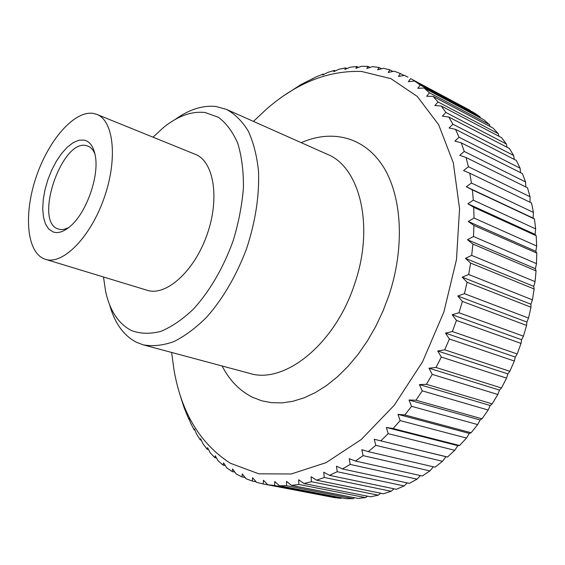 <?xml version="1.0" encoding="UTF-8"?>
<svg xmlns="http://www.w3.org/2000/svg" width="565" height="565" viewBox="0 0 565 565"><rect width="100%" height="100%" fill="white"/><g stroke="black" fill="none" stroke-linecap="round" stroke-linejoin="round"><path stroke-width="0.85" d="M175.016 119.582C189.084 109.433 202.779 105.076 216.091 106.517L226.572 109.448C235.005 114.059 242.237 121.263 248.261 131.066C253.424 142.274 256.828 155.53 258.473 170.828C259.505 195.497 255.507 221.537 246.481 248.946C236.241 275.932 222.963 298.687 206.635 317.205C195.723 328.06 184.741 336.217 173.674 341.684C162.819 345.505 152.663 346.557 143.213 344.827L136.433 342.284C123.502 335.49 114.533 322.905 109.525 304.507M153.002 137.168L163.779 127.266C177.961 115.924 191.768 111.008 205.194 112.534L218.38 117.28C226.297 123.17 232.745 131.822 237.724 143.242C241.651 156.102 243.564 170.856 243.444 187.516C242.081 204.883 238.656 222.61 233.176 240.683C223.613 267.4 209.629 291.378 193.527 308.977C182.566 319.437 171.619 326.916 160.686 331.422C150.057 334.127 140.325 333.837 131.49 330.567C118.502 323.844 109.878 310.814 105.627 291.462L103.487 276.984M96.82 114.384L195.285 154.316C213.796 161.237 220.053 198.322 206.952 234.948C194.085 271.659 165.884 296.54 147.14 290.269L45.49 259.328C62.595 265.169 90.167 237.766 103.96 198.477C117.965 159.259 113.791 120.613 96.82 114.384L93.296 113.396C74.34 110.345 48.647 140.071 36.315 176.584C23.751 213.019 26.343 251.185 43.83 258.728L45.49 259.328M171.619 352.447L174.041 370.216C181.499 412.789 200.257 443.793 230.322 463.236L258.798 473.816L291.257 473.979L326.111 462.643L361.268 439.492L394.278 405.232L422.585 361.741L443.878 311.979L456.471 259.653L459.564 208.718L453.307 162.812L438.687 124.773L417.281 96.453L390.966 78.69L361.614 71.465C328.35 70.307 296.646 82.864 266.503 109.123L253.438 121.404M234.828 472.1L232.243 471.591L232.625 468.957L236.092 473.88L241.954 476.924L242.3 473.936L246.058 478.746L252.287 481.069L252.583 477.729L256.63 482.39L263.198 483.958L263.417 480.271L267.761 484.756L333.964 497.532L340.97 498.351L274.632 485.526L267.761 484.756M274.632 485.526L274.76 481.493L279.393 485.766L345.815 498.641L353.069 498.676L286.533 485.709L279.393 485.766M286.533 485.709L286.533 481.338L291.462 485.377L358.062 498.415L365.52 497.624L298.829 484.452L291.462 485.377M298.829 484.452L298.68 479.763L303.892 483.527L370.633 496.805L378.239 495.166L311.435 481.719L303.892 483.527M311.435 481.719L311.11 476.726L316.598 480.186L383.437 493.768L391.135 491.275L324.261 477.482L316.598 480.186M324.261 477.482L323.745 472.206L329.494 475.334L396.383 489.29L404.116 485.935L337.22 471.711L329.494 475.334M337.22 471.711L336.479 466.189L342.475 468.95L409.371 483.365L417.083 479.148L350.201 464.423L342.475 468.95M350.201 464.423L349.212 458.667L355.434 461.047L422.295 475.991L429.916 470.92L363.104 455.623L355.434 461.047M363.104 455.623L361.84 449.676L368.267 451.647L435.043 467.199L442.508 461.294L375.803 445.347L368.267 451.647M375.803 445.347L374.249 439.252L447.501 457.014L454.74 450.312L388.19 433.652L380.859 440.792M388.19 433.652L386.326 427.444L393.085 428.538L459.564 445.51L466.506 438.052L400.147 420.607L393.085 428.538M400.147 420.607L397.958 414.336L404.823 414.971L471.097 432.748L477.672 424.59L411.546 406.306L404.823 414.971M411.546 406.306L409.018 400.013L415.967 400.197L482.002 418.827L488.146 410.028L422.274 390.86L415.967 400.197M422.274 390.86L419.4 384.595L426.398 384.32L492.157 403.862L497.814 394.49L432.232 374.39L426.398 384.32M432.232 374.39L429.005 368.203L436.011 367.476L501.466 387.964L506.572 378.112L441.3 357.052L436.011 367.476M441.3 357.052L437.727 350.992L444.697 349.827L509.835 371.283L514.341 361.035L449.401 338.993L444.697 349.827M449.401 338.993L445.481 333.117L452.381 331.535L517.18 353.973L521.036 343.421L456.442 320.39L452.381 331.535M456.442 320.39L452.184 314.74L458.978 312.756L523.423 336.182L526.601 325.433L462.361 301.42L458.978 312.756M462.361 301.42L457.777 296.032L464.423 293.687L528.515 318.088L530.98 307.233L467.1 282.253L464.423 293.687M467.1 282.253L462.212 277.175L468.675 274.498L532.407 299.853L534.144 288.998L470.624 263.085L468.675 274.498M470.624 263.085L465.447 258.353L471.697 255.38L535.069 281.653L536.065 270.896L472.912 244.094L471.697 255.38M472.912 244.094L467.474 239.73L473.484 236.502L536.489 263.65L536.75 253.085L473.95 225.449L473.484 236.502M473.95 225.449L468.279 221.487L474.021 218.048L536.679 246.008L536.206 235.732L473.752 207.313L474.021 218.048M473.752 207.313L467.877 203.774L473.329 200.172L535.641 228.882L534.455 218.98L472.347 189.854L473.329 200.172M472.347 189.854L466.295 186.754L471.436 183.025L533.417 212.412L531.538 202.962L469.762 173.208L471.436 183.025M469.762 173.208L463.561 170.552L468.392 166.739L530.041 196.726L527.512 187.806L466.047 157.501L468.392 166.739M466.047 157.501L459.748 155.29L464.246 151.448L525.577 181.951L522.427 173.617L461.273 142.846L464.246 151.448M461.273 142.846L454.896 141.081L459.055 137.239L520.09 168.172L516.368 160.481L455.503 129.336L459.055 137.239M455.503 129.336L449.083 128.008L452.911 124.215L513.656 155.488L509.397 148.475L448.822 117.04L452.911 124.215M448.822 117.04L442.381 116.143L445.877 112.435L506.339 143.962L501.6 137.669L441.293 106.029L445.877 112.435M441.293 106.029L434.866 105.542L438.037 101.954L498.231 133.651L493.068 128.1L433.023 96.34L438.037 101.954M433.023 96.34L426.639 96.255L429.485 92.808L489.424 124.597L483.88 119.808L424.082 88.006L429.485 92.808M424.082 88.006L417.768 88.295L420.304 85.025L480.003 116.814L474.134 112.795L414.576 81.035L420.304 85.025M414.576 81.035L408.347 81.678L410.586 78.606L470.052 110.33L410.586 78.606M284.386 95.337L301.272 84.376L316.605 76.699L323.208 74.036L322.77 75.018L327.714 72.44L334.374 70.406L333.774 71.677L338.915 69.255L345.611 67.885L344.827 69.446L350.152 67.193L356.84 66.522L355.858 68.358L361.367 66.31L368.013 66.366L366.805 68.471L372.49 66.656L379.044 67.461L377.611 69.827L383.451 68.266L389.871 69.841L388.183 72.461L394.172 71.183L400.408 73.549L398.452 76.402L404.575 75.428L407.951 77.144M68.994 227.342C65.095 229.496 61.585 230.075 58.449 229.072L58.117 228.959C33.568 221.628 61.875 138.609 86.466 145.643L87.85 146.053C90.916 147.253 93.282 149.909 94.955 154.033M84.206 140.099C89.828 141.412 93.508 146.54 95.238 155.488C99.489 175.941 86.304 213.174 70.131 226.396C63.69 231.834 57.969 233.67 52.969 231.89L48.717 229.009L45.518 224.044L43.498 217.278L42.728 209.064L43.223 199.805L44.946 189.939L47.806 179.917L51.676 170.192L56.38 161.202L61.705 153.362L67.419 147.055L73.259 142.592L78.945 140.219L84.206 140.099M245.111 477.538L241.954 476.924M180.228 395.592L184.084 407.598L188.731 419.053L188.922 418.425L190.822 423.503L194.134 429.859L194.395 428.92L196.535 434.033L200.293 439.951L200.61 438.687L202.997 443.808L207.2 449.253L207.56 447.657L210.201 452.763L214.834 457.678L215.223 455.743L218.132 460.814L223.196 465.15L223.585 462.869L226.77 467.884L232.243 471.591M256.122 481.811L252.287 481.069M329.423 496.656L263.198 483.958M470.052 110.33L470.221 110.712M480.003 116.814L480.462 117.986M489.424 124.597L490.053 126.511M498.231 133.651L498.944 136.278M506.339 143.962L507.038 147.253M513.656 155.488L514.277 159.408M520.09 168.172L520.57 172.678M525.577 181.951L525.853 186.987M530.041 196.726L530.048 202.249M533.417 212.412L533.127 218.104L534.455 218.98M535.641 228.882L535.069 234.397L536.206 235.732M536.679 246.008L535.839 251.305L536.75 253.085M536.489 263.65L535.408 268.679L536.065 270.896M535.069 281.653L533.77 286.363L534.144 288.998M532.407 299.853L530.909 304.217L530.98 307.233M528.515 318.088L526.863 322.057L526.601 325.433M523.423 336.182L521.643 339.735L521.036 343.421M517.18 353.973L515.301 357.073L514.341 361.035M509.835 371.283L507.907 373.917L506.572 378.112M501.466 387.964L499.517 390.111L497.814 394.49M492.157 403.862L490.222 405.508L488.146 410.028M482.002 418.827L480.116 419.979L477.672 424.59M471.097 432.748L469.296 433.404L466.506 438.052M459.564 445.51L457.883 445.672L454.74 450.312M447.501 457.014L445.969 456.711L442.508 461.294M433.376 466.81L429.916 470.92M420.416 475.575L417.083 479.148M407.252 482.913L404.116 485.935M393.989 488.796L391.135 491.275M380.732 493.217L378.239 495.166M367.568 496.19L365.52 497.624M354.58 497.737L353.069 498.676M341.846 497.871L340.97 498.351M374.249 439.252L445.969 456.711M386.326 427.444L457.883 445.672M397.958 414.336L469.296 433.404M409.018 400.013L480.116 419.979M419.4 384.595L490.222 405.508M429.005 368.203L499.517 390.111M437.727 350.992L507.907 373.917M445.481 333.117L515.301 357.073M452.184 314.74L521.643 339.735M457.777 296.032L526.863 322.057M462.212 277.175L530.909 304.217M465.447 258.353L533.77 286.363M467.474 239.73L535.408 268.679M468.279 221.487L535.839 251.305M467.877 203.774L535.069 234.397M466.295 186.754L533.127 218.104M400.408 73.549L404.081 75.505M389.871 69.841L392.894 71.451M379.044 67.461L381.53 68.775M368.013 66.366L370.04 67.433M356.84 66.522L358.478 67.376M345.611 67.885L346.91 68.556M334.374 70.406L335.377 70.922M323.208 74.036L323.943 74.403M312.155 78.712L312.657 78.959M189.197 419.152L188.731 419.053M194.854 430.014L194.134 429.859M201.295 440.163L200.293 439.951M208.52 449.528L207.2 449.253M216.522 458.017L214.834 457.678M225.294 465.567L223.196 465.15M301.209 142.663C331.408 129.378 363.415 136.334 382.66 165.729C401.793 195.087 405.225 246.418 389.024 295.107L382.978 311.11L375.739 326.457L367.434 340.9L358.196 354.206L348.21 366.177L337.63 376.643L326.641 385.464L315.425 392.541L304.154 397.817L293.002 401.256L282.112 402.873L271.645 402.704L261.715 400.797L252.435 397.237C239.602 390.747 229.496 380.33 222.116 365.986M226.572 109.448L327.206 154.231C359.728 166.887 374.715 225.838 354.707 283.694C335.257 344.368 284.124 384.61 249.603 373.359L143.213 344.827"/></g></svg>
